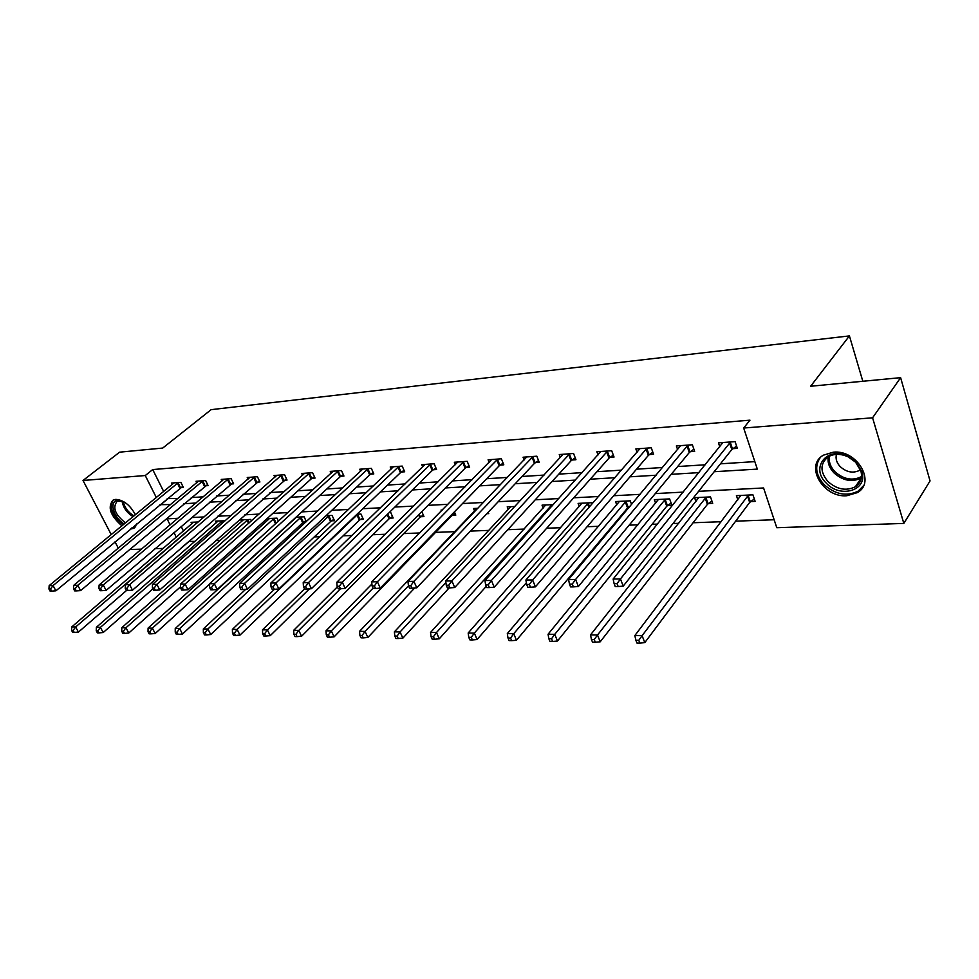 <?xml version="1.0" encoding="UTF-8"?>
<svg xmlns="http://www.w3.org/2000/svg" width="979" height="979" viewBox="0 0 979 979"><rect width="100%" height="100%" fill="white"/><g stroke="black" fill="none" stroke-linecap="round" stroke-linejoin="round"><path stroke-width="1.47" d="M121.91 525.87C110.211 515.505 107.286 506.914 113.123 500.085L115.791 499.376C123.635 499.988 130.183 505.115 135.408 514.77L135.298 514.538M137.048 523.618L133.952 528.317L130.464 529.064M833.313 452.176C857.017 449.496 876.315 482.292 857.347 492.621L846.798 495.753C823.168 497.907 804.359 465.588 823.437 455.162L833.313 452.176M111.251 534.62L83.019 480.469L119.597 452.176L162.71 448.064L211.146 409.65L849.417 335.907L810.624 386.252L900.619 377.661L930.05 480.946L903.825 523.422L776.775 527.705L763.583 487.97L698.59 491.323M188.666 541.424L194.98 541.363M215.661 540.592L220.336 540.42M243.771 539.539L246.475 539.441M286.321 537.948L288.793 537.863M314.271 536.908L319.79 536.7M343.115 535.831L351.902 535.501M372.926 534.718L385.2 534.265M403.727 533.567L419.734 532.968M435.582 532.38L454.941 531.658M470.434 531.083L488.949 530.385M507.82 529.688L524.181 529.076M546.674 528.232L560.698 527.705M587.082 526.726L598.585 526.298M612.646 525.772L613.76 525.723M629.154 525.148L637.916 524.83M652.087 524.291L657.447 524.095M673.001 523.52L678.777 523.3M693.059 522.762L721.254 521.709M735.657 521.171L774.132 519.739M188.751 541.595L181.323 547.799M163.236 548.399L154.976 548.681M141.502 549.133L129.461 549.549M862.829 381.272L849.417 335.907M181.127 526.359L183.477 531.034M750.66 501.578L755.139 501.383L752.949 494.836L736.416 495.643L737.848 499.841M708.404 503.524L712.712 503.328L710.485 496.916L694.588 497.687L695.959 501.566M667.739 505.397L671.888 505.201L669.624 498.911L654.315 499.657L655.624 503.255M631.614 504.454L630.268 500.832L615.522 501.554L616.77 504.907M628.555 507.195L629.338 507.159M592.613 503.402L592.344 502.692L578.112 503.39L579.323 506.51M553.331 504.601L542.036 505.152L543.186 508.077M514.905 506.486L507.195 506.853L508.321 509.606M477.911 508.297L473.555 508.505L474.631 511.087M488.191 512.298L488.729 513.608L486.869 513.694M442.288 510.035L441.052 510.096L441.407 510.928M454.427 511.87L455.798 515.125L452.445 515.284M421.814 511.613L423.956 516.582L420.713 516.741M390.021 518.148L393.166 518.001L390.768 512.555L389.152 512.629M360.309 519.506L363.356 519.372L360.957 514.012L357.041 514.208M331.538 520.828L334.488 520.693L332.077 515.431L326.019 515.725M306.329 521.599L304.102 516.79L296.05 517.193M303.661 522.113L305.889 522.015M278.44 521.183L276.984 518.124L267.047 518.601M266.851 518.784L267.622 520.387M251.407 520.901L250.685 519.408L240.785 519.886L241.593 521.574M225.207 520.73L215.564 521.122L216.347 522.737M198.26 521.966L191.064 522.321L191.835 523.863M714.18 471.719L757.318 469.112L743.673 428.031L749.963 420.175L152.712 469.565L163.701 491.531M167.25 498.617L177.945 498.446M191.26 497.601L203.277 496.83M216.714 495.974L229.404 495.166M242.951 494.297L256.376 493.44M270.033 492.572L284.204 491.666M297.983 490.785L312.95 489.83M326.851 488.949L342.662 487.934M356.674 487.04L373.378 485.976M387.513 485.07L405.159 483.944M419.416 483.039L438.054 481.839M452.42 480.922L472.135 479.673M486.624 478.743L507.452 477.409M522.052 476.479L544.079 475.072M558.801 474.13L582.101 472.649M596.933 471.694L621.579 470.128M636.534 469.174L662.612 467.509M677.676 466.542L705.296 464.78M720.458 463.813L754.833 461.623M732.83 448.688L737.346 448.37L735.082 441.627L718.451 442.851L719.798 446.816M690.317 451.674L694.649 451.368L692.349 444.772L676.354 445.947L677.639 449.606M649.407 454.55L653.58 454.256L651.255 447.795L635.861 448.92L637.084 452.31M610.015 457.328L614.041 457.046L611.679 450.695L596.86 451.784L598.034 454.941M572.066 459.995L575.946 459.726L573.572 453.497L559.278 454.55L560.416 457.487M535.489 462.577L539.221 462.308L536.835 456.202L523.055 457.217L524.144 459.959M500.196 465.049L503.806 464.805L501.395 458.808L488.093 459.787L489.145 462.357M466.126 467.448L469.614 467.203L467.191 461.317L454.342 462.259L455.357 464.695M433.22 469.773L436.585 469.528L434.15 463.752L421.741 464.658L422.708 466.946M401.414 472L404.67 471.78L402.222 466.102L390.229 466.983L391.159 469.137M370.662 474.166L373.807 473.946L371.359 468.366L359.746 469.222L360.651 471.254M340.9 476.259L343.947 476.051L341.487 470.556L330.253 471.388L331.135 473.322M312.093 478.29L315.042 478.082L312.582 472.686L301.703 473.481L302.548 475.317M284.191 480.261L287.043 480.053L284.583 474.742L274.047 475.513L274.854 477.262M257.147 482.157L259.912 481.962L257.453 476.736L247.234 477.483L248.017 479.147M230.934 484.005L233.614 483.81L231.142 478.67L221.242 479.404L222 480.983M205.492 485.792L208.099 485.608L205.639 480.542L196.033 481.252L196.767 482.757M180.821 487.53L183.342 487.346L180.882 482.366L171.558 483.051L172.267 484.495M900.619 377.661L872.583 417.8L903.825 523.422M118.312 548.167L115.02 541.852M83.019 480.469L145.259 475.537L156.346 497.565M152.712 469.565L145.259 475.537M743.673 428.031L872.583 417.8M159.932 504.674L170.627 504.552M183.942 503.744L195.971 503.022M209.408 502.203L222.123 501.444M235.67 500.624L249.094 499.804M262.776 498.984L276.959 498.127M290.751 497.295L305.729 496.39M319.643 495.545L335.479 494.591M349.515 493.746L366.232 492.731M380.39 491.874L398.061 490.809M412.343 489.953L431.017 488.815M445.421 487.946L465.16 486.759M479.686 485.878L500.55 484.617M515.199 483.736L537.275 482.402M552.034 481.509L575.383 480.102M590.264 479.208L614.983 477.715M629.974 476.81L656.138 475.219M671.251 474.313L698.957 472.637M177.945 518.283L167.066 518.846L170.113 524.915M173.932 532.503L176.293 537.202M683.244 492.119L655.306 493.575M640.082 494.358L613.723 495.729M598.622 496.5L573.731 497.797M558.764 498.568L535.256 499.779M520.412 500.55L498.213 501.701M483.491 502.46L462.504 503.549M447.917 504.307L428.08 505.335M413.615 506.082L394.855 507.049M380.525 507.795L362.781 508.713M348.573 509.447L331.795 510.316M317.722 511.05L301.85 511.87M287.899 512.592L272.872 513.363M259.056 514.085L244.836 514.819M231.142 515.529L217.693 516.227M204.121 516.924L191.394 517.585M167.495 499.119L160.177 505.176M730.567 441.957L620.453 578.944L613.135 579.03L722.906 442.52M736.575 446.081L731.827 449.532L623.207 586.14L620.453 578.944L617.064 583.655L614.127 583.68L615.24 586.556L618.165 586.531L617.064 583.655M618.165 586.531L623.207 586.14M613.135 579.03L614.127 583.68M740.858 495.423L634.845 635.567L642.114 635.677L644.782 642.64L749.669 502.435L754.332 498.947M638.785 640.315L635.873 640.266L636.937 643.044L639.85 643.093L638.785 640.315L642.114 635.677L748.458 495.056M635.873 640.266L634.845 635.567M644.782 642.64L639.85 643.093M826.239 483.075C809.927 467.778 827.206 445.726 847.961 456.422L856.111 462.21L861.887 471.805C868.14 490.393 840.239 498.764 826.239 483.075M855.56 462.161L848.022 456.801C840.618 453.558 834.022 453.558 828.234 456.801C820.01 463.495 819.912 471.719 827.904 481.484C836.959 489.5 846.113 491.262 855.352 486.771C860.725 483.075 862.572 477.825 860.896 471.034L855.56 462.161M860.468 469.736L859.635 470.324C853.101 473.53 846.627 472.306 840.239 466.665C836.617 462.737 835.356 458.637 836.458 454.378M820.121 457.793C814.504 466.261 815.825 475.194 824.073 484.593C835.307 494.542 846.664 496.72 858.142 491.14L863.551 485.67M124.223 523.961C113.344 517.879 108.645 500.502 118.006 500.44L125.422 502.765M122.338 501.199L117.076 501.37C112.328 507.563 115.143 514.746 125.52 522.896M113.197 500.036C109.048 507.44 112.365 515.713 123.121 524.866M131.737 528.011L135.714 526.849M688.017 445.09L575.591 579.47L568.579 579.556L680.65 445.629M693.891 449.214L689.302 452.506L578.369 586.507L575.591 579.47L572.262 584.071L569.46 584.096L570.573 586.91L573.376 586.886L572.262 584.071M573.376 586.886L578.369 586.507M568.579 579.556L569.46 584.096M647.07 448.101L532.613 579.972L525.894 580.045L639.985 448.615M652.846 452.212L648.392 455.37L535.415 586.862L532.613 579.972L529.345 584.475L526.653 584.5L527.791 587.253L530.471 587.241L529.345 584.475M530.471 587.241L535.415 586.862M525.894 580.045L526.653 584.5M698.859 497.479L590.533 634.881L597.508 634.992L600.2 641.808L707.413 504.369L711.917 501.028M594.241 639.532L591.438 639.483L592.528 642.2L595.318 642.261L594.241 639.532L597.508 634.992L706.177 497.124M591.438 639.483L590.533 634.881M600.2 641.808L595.318 642.261M658.426 499.461L548.056 634.233L554.75 634.331L557.467 641.012L666.748 506.216L671.104 503.035M551.532 638.785L548.864 638.736L549.953 641.404L552.633 641.453L551.532 638.785L554.75 634.331L665.475 499.119M548.864 638.736L548.056 634.233M557.467 641.012L552.633 641.453M607.665 451.001L491.409 580.449L484.972 580.535L600.837 451.503M613.319 455.113L608.999 458.123L494.236 587.204L491.409 580.449L488.203 584.867L485.621 584.891L486.759 587.584L489.341 587.571L488.203 584.867M489.341 587.571L494.236 587.204M484.972 580.535L485.621 584.891M569.692 453.791L451.87 580.914L445.69 580.988L563.121 454.268M575.248 457.891L571.063 460.779L454.721 587.522L451.87 580.914L448.725 585.246L446.253 585.271L447.391 587.902L449.863 587.889L448.725 585.246M449.863 587.889L454.721 587.522M445.69 580.988L446.253 585.271M533.09 456.471L413.909 581.355L407.962 581.428L526.751 456.948M538.536 460.558L534.473 463.348L416.76 587.841L413.909 581.355L410.813 585.601L408.427 585.626L409.577 588.208L411.963 588.195L410.813 585.601M411.963 588.195L416.76 587.841M407.962 581.428L408.427 585.626M619.474 501.37L507.306 633.609L513.73 633.707L516.471 640.242L627.563 508.003L630.354 505.947M510.573 638.063L508.003 638.014L509.104 640.633L511.674 640.682L510.573 638.063L513.73 633.707L626.266 501.028M508.003 638.014L507.306 633.609M516.471 640.242L511.674 640.682M581.93 503.206L468.17 633.009L474.338 633.095L477.091 639.52L526.359 582.774M471.242 637.366L468.77 637.329L469.883 639.887L472.343 639.936L471.242 637.366L474.338 633.095L588.477 502.888M468.77 637.329L468.17 633.009M477.091 639.52L472.343 639.936M545.719 504.968L430.552 632.434L436.487 632.52L439.265 638.81L486.245 586.348M433.44 636.705L431.066 636.668L432.18 639.177L434.554 639.226L433.44 636.705L436.487 632.52L552.034 504.662M431.066 636.668L430.552 632.434M439.265 638.81L434.554 639.226M497.785 459.078L377.404 581.783L371.69 581.856L491.666 459.518M503.133 463.14L499.192 465.82L380.28 588.134L377.404 581.783L374.37 585.944L372.081 585.968L373.232 588.501L375.52 588.489L374.37 585.944M375.52 588.489L380.28 588.134M371.69 581.856L372.081 585.968M510.757 506.681L394.378 631.871L400.081 631.957L402.871 638.137L449.177 587.889M397.095 636.069L394.806 636.032L395.932 638.492L398.208 638.528L397.095 636.069L400.081 631.957L445.898 582.578M394.806 636.032L394.378 631.871M402.871 638.137L398.208 638.528M463.703 461.574L342.307 582.199L336.8 582.26L457.793 462.015M468.953 465.625L465.123 468.195L345.183 588.428L342.307 582.199L339.309 586.274L337.119 586.299L338.269 588.783L340.472 588.771L339.309 586.274M337.363 586.837L293.676 630.329L298.779 630.403L340.459 588.771L345.183 588.428M336.8 582.26L337.119 586.299M476.993 508.334L359.55 631.345L365.045 631.418L367.847 637.476L414.704 587.987M362.108 635.457L359.905 635.408L361.031 637.831L363.233 637.88L362.108 635.457L365.045 631.418L408.512 585.809M359.905 635.408L359.55 631.345M367.847 637.476L363.233 637.88M430.784 463.997L308.507 582.591L303.209 582.652L425.07 464.413M435.949 468.023L432.216 470.507L311.395 588.709L308.507 582.591L305.57 586.592L303.453 586.617L304.616 589.052L306.733 589.04L305.57 586.592M306.733 589.04L311.395 588.709M303.209 582.652L303.453 586.617M371.898 584.059L326.007 630.819L331.306 630.904L334.108 636.852L451.454 516.031L455.125 513.522M328.418 634.857L326.288 634.82L327.414 637.194L329.531 637.231L328.418 634.857L331.306 630.904L373.072 588.159M326.288 634.82L326.007 630.819M334.108 636.852L329.531 637.231M398.967 466.334L275.956 582.97L270.853 583.031L393.448 466.738M404.046 470.336L400.411 472.735L278.844 588.979L275.956 582.97L273.068 586.898L271.024 586.923L272.186 589.321L274.23 589.309L273.068 586.898M274.23 589.309L278.844 588.979M270.853 583.031L271.024 586.923M295.939 634.294L293.896 634.257L295.022 636.583L297.065 636.619L295.939 634.294L298.779 630.403L301.593 636.24L419.734 517.475L423.295 515.052M293.896 634.257L293.676 630.329M301.593 636.24L297.065 636.619M368.214 468.598L244.579 583.337L239.659 583.398L362.866 468.99M373.207 472.576L369.67 474.888L247.467 589.236L244.579 583.337L241.74 587.204L239.769 587.216L240.932 589.566L242.902 589.554L241.74 587.204M242.902 589.554L247.467 589.236M239.659 583.398L239.769 587.216M304.542 588.905L262.494 629.852L267.414 629.925L270.228 635.665L389.042 518.87L392.518 516.533M264.624 633.743L262.653 633.707L263.779 635.995L265.75 636.032L264.624 633.743L267.414 629.925L309.462 588.844M262.653 633.707L262.494 629.852M270.228 635.665L265.75 636.032M338.44 470.789L214.315 583.692L209.555 583.753L333.276 471.168M343.36 474.729L339.909 476.969L217.203 589.48L214.315 583.692L211.513 587.486L209.616 587.498L210.779 589.811L212.676 589.799L211.513 587.486M212.676 589.799L217.203 589.48M209.555 583.753L209.616 587.498M274.45 589.285L232.39 629.387L237.151 629.46L239.965 635.102L359.342 520.228L362.719 517.964M234.397 633.205L232.488 633.168L233.626 635.42L235.523 635.457L234.397 633.205L237.151 629.46L357.91 514.159M232.488 633.168L232.39 629.387M239.965 635.102L235.523 635.457M309.633 472.906L185.092 584.035L180.503 584.096L304.628 473.273M314.467 476.822L311.102 478.988L187.98 589.725L185.092 584.035L182.351 587.755L180.515 587.779L181.666 590.056L183.501 590.031L182.351 587.755M183.501 590.031L187.98 589.725M180.503 584.096L180.515 587.779M245.68 589.358L203.326 628.946L207.915 629.007L210.73 634.551L330.572 521.538L333.863 519.347M205.211 632.691L203.375 632.667L204.501 634.869L206.336 634.906L205.211 632.691L207.915 629.007L329.14 515.566M203.375 632.667L203.326 628.946M210.73 634.551L206.336 634.906M281.719 474.95L156.885 584.365L152.443 584.414L276.873 475.304M286.48 478.841L159.761 589.958L156.885 584.365L154.168 588.024L152.406 588.049L153.556 590.276L155.331 590.264L154.168 588.024M155.331 590.264L159.761 589.958M152.443 584.414L152.406 588.049M296.404 517.169L175.241 628.506L179.671 628.579L182.486 634.025L302.695 522.798L305.913 520.693M177.003 632.201L175.229 632.165L176.355 634.343L178.129 634.38L177.003 632.201L179.671 628.579L301.251 516.936M175.229 632.165L175.241 628.506M182.486 634.025L178.129 634.38M254.687 476.944L129.607 584.683L125.324 584.732L249.975 477.287M259.362 480.799L132.495 590.178L129.607 584.683L126.952 588.281L125.239 588.306L126.389 590.496L128.102 590.484L126.952 588.281M128.102 590.484L132.495 590.178M125.324 584.732L125.239 588.306M269.519 518.491L148.086 628.09L152.369 628.163L155.171 633.523L209.567 584.096M149.75 631.724L148.025 631.688L149.151 633.829L150.864 633.866L149.75 631.724L152.369 628.163L274.218 518.258M148.025 631.688L148.086 628.09M155.171 633.523L150.864 633.866M228.462 478.866L103.248 584.989L99.099 585.038L223.897 479.208M233.075 482.696L106.124 590.398L103.248 584.989L100.629 588.538L98.965 588.55L100.115 590.704L101.779 590.692L100.629 588.538M101.779 590.692L106.124 590.398M99.099 585.038L98.965 588.55M243.441 519.763L121.812 627.686L125.961 627.759L128.763 633.021L180.515 586.813M123.366 631.259L121.714 631.222L122.828 633.327L124.492 633.364L123.366 631.259L125.961 627.759L248.005 519.543M121.714 631.222L121.812 627.686M128.763 633.021L124.492 633.364M203.032 480.738L77.745 585.295L73.731 585.344L198.602 481.056M207.572 484.532L80.608 590.606L77.745 585.295L75.15 588.771L73.547 588.795L74.698 590.912L76.301 590.9L75.15 588.771M76.301 590.9L80.608 590.606M73.731 585.344L73.547 588.795M218.146 520.999L96.37 627.294L100.396 627.368L103.187 632.544L152.859 588.917M97.851 630.806L96.236 630.782L97.362 632.85L98.965 632.887L97.851 630.806L100.396 627.368L222.563 520.779M96.236 630.782L96.37 627.294M103.187 632.544L98.965 632.887M178.349 482.549L53.05 585.577L49.17 585.626L174.054 482.867M182.828 486.318L55.901 590.814L53.05 585.577L50.504 589.003L48.95 589.028L50.088 591.108L51.642 591.096L50.504 589.003M51.642 591.096L55.901 590.814M49.17 585.626L48.95 589.028M193.573 522.199L71.748 626.927L75.64 626.976L78.43 632.091L126.511 590.496M73.131 630.378L71.565 630.341L72.691 632.385L74.245 632.41L73.131 630.378L75.64 626.976L197.88 521.991M71.565 630.341L71.748 626.927M78.43 632.091L74.245 632.41M730.224 442.202L732.488 448.933M729.551 442.802L731.827 449.532M749.669 502.435L747.466 495.912M750.318 501.823L748.115 495.301M855.352 486.771L861.251 478.009C852.036 482.512 842.931 480.799 833.949 472.845C829.225 467.778 827.341 462.418 828.295 456.777M829.507 456.104C828.552 461.586 830.363 466.799 834.952 471.719C843.739 479.465 852.587 481.093 861.508 476.602M133.058 516.704C126.78 512.702 123.134 507.514 122.106 501.138M123.281 501.603C124.639 507.624 128.212 512.396 134.013 515.921M687.662 445.323L689.962 451.919M686.989 445.91L689.302 452.506M646.727 448.333L649.065 454.794M646.054 448.908L648.392 455.37M707.413 504.369L705.174 497.968M708.074 503.769L705.835 497.369M666.748 506.216L664.472 499.939M667.397 505.629L665.133 499.351M607.323 451.221L609.672 457.56M606.65 451.796L608.999 458.123M569.35 454.011L571.736 460.228M568.677 454.574L571.063 460.779M532.76 456.703L535.158 462.798M532.074 457.254L534.473 463.348M627.563 508.003L625.275 501.848M628.224 507.428L625.936 501.26M588.979 507.575L587.486 503.683M589.591 506.877L588.146 503.108M551.507 506.62L551.042 505.445M552.119 505.947L551.703 504.883M497.454 459.286L499.865 465.27M496.769 459.836L499.192 465.82M463.373 461.794L465.796 467.668M462.688 462.321L465.123 468.195M430.454 464.205L432.889 469.981M429.781 464.731L432.216 470.507M451.454 516.031L451.135 515.248M452.114 515.492L451.747 514.611M398.649 466.542L401.096 472.208M397.963 467.056L400.411 472.735M419.734 517.475L418.596 514.832M420.395 516.949L419.22 514.22M367.884 468.794L370.343 474.374M367.211 469.308L369.67 474.888M389.042 518.87L387.158 514.587M389.703 518.356L387.782 513.975M338.122 470.985L340.582 476.467M337.449 471.486L339.909 476.969M359.342 520.228L356.931 514.868M360.003 519.714L357.592 514.367M309.315 473.102L311.775 478.486M308.642 473.591L311.102 478.988M330.572 521.538L328.161 516.276M331.232 521.036L328.822 515.774M281.401 475.145L283.873 480.444M280.74 475.635L283.2 480.934M302.695 522.798L300.284 517.622M303.343 522.309L300.945 517.132M254.369 477.128L256.828 482.353M253.696 477.617L256.168 482.831M275.552 523.802L273.251 518.931M276.176 523.239L273.912 518.454M228.156 479.061L230.616 484.189M227.483 479.526L229.955 484.666M248.58 523.41L247.051 520.204M249.204 522.859L247.699 519.727M202.726 480.922L205.186 485.976M202.053 481.387L204.525 486.441M222.441 523.141L221.609 521.44M223.065 522.602L222.257 520.975M178.043 482.733L180.515 487.713M177.383 483.198L179.855 488.178M859.635 470.324L860.308 469.333M860.896 471.034L861.887 471.805M121.898 501.077L120.882 500.734"/></g></svg>
